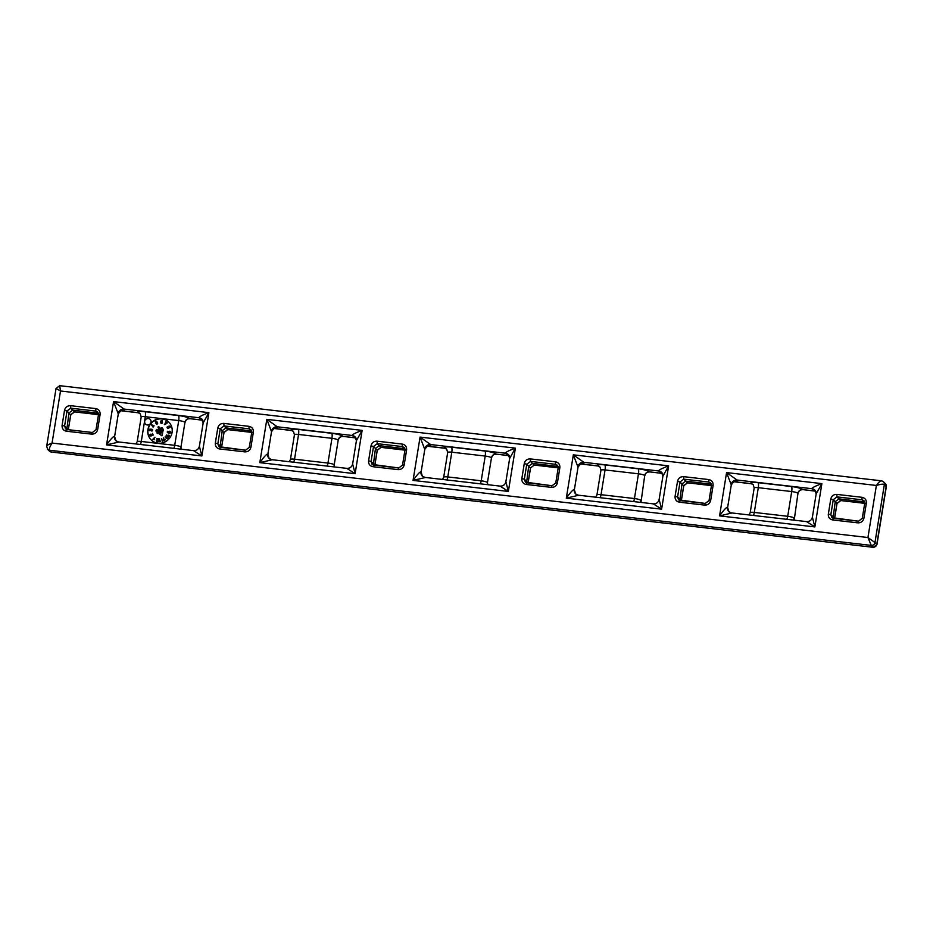 <?xml version="1.0" encoding="UTF-8"?>
<svg xmlns="http://www.w3.org/2000/svg" width="933" height="933" viewBox="0 0 933 933"><rect width="100%" height="100%" fill="white"/><g stroke="black" fill="none" stroke-linecap="round" stroke-linejoin="round"><path stroke-width="1.4" d="M98.525 414.509L97.802 412.118L95.831 411.091L70.721 408.176L72.681 410.135L68.96 412.981L66.814 429.507M96.076 429.67L97.673 429.46C96.845 432.632 94.816 434.183 91.586 434.137L66.476 431.233C63.351 430.545 61.881 428.585 62.091 425.343L64.587 426.019L68.331 429.542L70.733 414.695L74.442 411.85L72.681 410.135L98.397 413.249M144.627 421.354A3.312 3.161 134.4 0 1 150.143 419.36A3.312 3.161 134.4 0 1 150.085 423.944A3.312 3.161 134.4 0 1 144.627 421.354M172.08 432.411A12.537 11.954 -45.6 0 0 168.768 422.054A12.537 11.954 -45.6 0 0 156.312 419.512A12.537 11.954 -45.6 0 0 147.915 429.612A12.537 11.954 -45.6 0 0 151.216 439.968A12.537 11.954 -45.6 0 0 163.672 442.522A12.537 11.954 -45.6 0 0 172.08 432.411M251.035 429.845L249.088 428.83L223.978 425.926L225.926 427.885L222.217 430.731L220.06 447.245M249.333 447.408L250.93 447.21C250.091 450.371 248.061 451.922 244.831 451.875L219.722 448.971C216.596 448.283 215.138 446.324 215.336 443.082L217.832 443.758L221.576 447.28L223.978 432.434L227.699 429.588L225.926 427.885L251.642 430.999M405.027 449.998L404.292 447.607L402.333 446.58L377.224 443.665L379.171 445.624L375.463 448.47L373.317 464.984M402.578 465.147L404.176 464.949C403.336 468.109 401.307 469.672 398.076 469.626L372.967 466.71C369.841 466.034 368.383 464.063 368.582 460.832L371.077 461.508L374.821 465.031L377.235 450.184L380.944 447.339L379.171 445.624L404.887 448.738M558.272 467.736L557.549 465.345L555.578 464.319L530.469 461.415L532.428 463.363L528.708 466.208L526.562 482.734M555.788 482.793L557.421 482.699C556.593 485.86 554.564 487.411 551.333 487.364L526.224 484.46C523.098 483.772 521.64 481.813 521.839 478.571L524.334 479.247L528.078 482.769L530.48 467.923L534.189 465.077L532.428 463.363L558.144 466.477M711.529 485.475L710.794 483.084L708.835 482.058L683.726 479.154L685.673 481.113L681.965 483.959L679.819 500.473M709.08 500.636L710.678 500.438C709.838 503.598 707.809 505.161 704.578 505.103L679.469 502.199C676.343 501.511 674.886 499.552 675.084 496.321L677.58 496.997L681.323 500.52L683.726 485.661L687.446 482.816L685.673 481.113L711.389 484.227M864.774 503.225L864.04 500.834L862.08 499.808L836.971 496.892L838.919 498.852L835.21 501.697L833.064 518.223M862.325 518.386L863.923 518.177C863.083 521.349 861.054 522.9 857.835 522.853L832.714 519.949C829.6 519.261 828.131 517.29 828.341 514.06L830.825 514.736L834.569 518.258L836.983 503.412L840.691 500.566L838.919 498.852L864.634 501.966M251.782 432.247L251.047 429.856L251.712 432.317L253.356 432.212L250.93 447.21M675.084 496.321L677.51 481.323C678.349 478.163 680.379 476.6 683.609 476.658L683.726 479.154L680.005 481.999L677.58 496.997L678.629 499.89L680.087 500.555M521.839 478.571L524.264 463.584C525.104 460.424 527.133 458.861 530.352 458.908L530.469 461.415L526.76 464.261L524.334 479.247L525.384 482.139L551.939 485.72M525.407 482.163L526.842 482.816M62.091 425.343L64.517 410.357C65.357 407.185 67.386 405.633 70.605 405.68L70.721 408.176L67.013 411.033L64.587 426.019L65.637 428.912M66.476 431.233L67.164 429.565L65.66 428.923L67.094 429.577M368.582 460.832L371.019 445.834C371.847 442.674 373.876 441.122 377.107 441.169L377.224 443.665L373.515 446.51L371.077 461.508L372.127 464.401L373.585 465.066M215.336 443.082L217.762 428.095C218.602 424.935 220.631 423.372 223.862 423.419L223.978 425.926L220.258 428.772L217.832 443.758L218.882 446.662L220.34 447.327M828.341 514.06L830.767 499.073C831.595 495.901 833.624 494.35 836.854 494.397L836.971 496.892L833.262 499.738L830.825 514.736L831.874 517.628L833.332 518.293M555.823 482.897L552.114 485.743M551.333 487.364L552.021 485.696L526.923 482.793L526.224 484.46M534.376 465.101L559.847 467.701L557.421 482.699M558.249 467.141L555.578 464.319L555.473 461.812C558.599 462.5 560.057 464.471 559.847 467.701M524.264 463.584L526.76 464.261L530.445 468.098M91.586 434.137L92.274 432.469M98.501 414.672L96.041 429.577L92.367 432.515M92.285 432.469L67.176 429.565L92.192 432.492M97.778 412.118L98.466 414.579L100.099 414.474L97.673 429.46M98.501 413.914L95.831 411.091L95.726 408.584C98.84 409.272 100.309 411.231 100.099 414.474M64.517 410.357L67.013 411.033L70.698 414.87M857.835 522.853L858.617 521.232M832.714 519.949L833.414 518.281L858.442 521.209M864.751 503.388L866.349 503.19L863.923 518.177M864.751 502.63L862.08 499.808L861.964 497.301C865.089 497.989 866.547 499.948 866.349 503.19M830.767 499.073L833.262 499.738L836.948 503.587M704.578 505.103L705.36 503.482M679.469 502.199L680.169 500.543L705.196 503.47M711.506 485.65L713.104 485.44L710.678 500.438M711.494 484.892L708.835 482.058L708.718 479.562C711.844 480.25 713.302 482.209 713.104 485.44M677.51 481.323L680.005 481.999L683.702 485.848M398.076 469.626L398.869 468.004M372.967 466.71L373.666 465.054L398.694 467.981M405.004 450.161L406.601 449.963L404.176 464.949M405.004 449.403L402.333 446.58L402.216 444.073C405.342 444.761 406.8 446.72 406.601 449.963M371.019 445.834L373.515 446.51L377.2 450.359M244.831 451.875L245.612 450.254M219.722 448.971L220.41 447.304L245.449 450.231M251.758 432.422L249.286 447.315L245.531 450.219L218.905 446.662M251.747 431.664L249.088 428.83L248.971 426.334C252.097 427.022 253.554 428.982 253.356 432.212M217.762 428.095L220.258 428.772L223.955 432.62M173.76 448.33A4.245 1.026 -83.4 0 0 174.704 445.321A5.306 0.945 9.2 0 1 180.967 447.024L184.967 422.287A5.306 0.945 -170.8 0 0 178.716 420.573L145.291 416.701L141.291 441.449L174.704 445.321L178.716 420.573A4.245 1.026 -83.4 0 0 178.471 415.558A9.552 1.714 9.2 0 1 189.726 418.637L202.683 420.223M480.25 483.819A4.245 1.026 -83.4 0 0 481.206 480.81A5.306 0.945 9.2 0 1 487.458 482.513L491.469 457.776A5.306 0.945 -170.8 0 0 485.207 456.062L451.794 452.19L447.793 476.938L481.206 480.81L485.207 456.062A4.245 1.026 -83.4 0 0 484.973 451.047A9.552 1.714 9.2 0 1 496.228 454.126L509.173 455.712M786.752 519.308A4.245 1.026 -83.4 0 0 787.709 516.287L791.709 491.551L758.296 487.679L754.284 512.427L787.709 516.287A5.306 0.945 9.2 0 1 793.96 518.002L794.03 518.561M793.96 518.002A4.245 4.047 -45.6 0 0 794.193 520.171L797.972 493.254A5.306 0.945 -170.8 0 0 791.709 491.551A4.245 1.026 -83.4 0 0 791.464 486.536A9.552 1.714 9.2 0 1 802.73 489.603L815.675 491.201M327.005 466.08A4.245 1.026 -83.4 0 0 327.95 463.06A5.306 0.945 9.2 0 1 334.212 464.774L338.224 440.026A5.306 0.945 -170.8 0 0 331.961 438.323L298.548 434.451L294.536 459.199L327.95 463.06L331.961 438.323A4.245 1.026 -83.4 0 0 331.716 433.297A9.552 1.714 9.2 0 1 342.982 436.376L355.928 437.974M633.507 501.569A4.245 1.026 -83.4 0 0 634.452 498.549L638.464 473.801L605.05 469.94L601.039 494.677L634.452 498.549A5.306 0.945 9.2 0 1 640.714 500.263L640.784 500.823M640.971 502.432L644.715 475.515A5.306 0.945 -170.8 0 0 638.464 473.801A4.245 1.026 -83.4 0 0 638.219 468.786A9.552 1.714 9.2 0 1 649.473 471.865L662.43 473.451M425.273 477.544L413.062 480.402C417.238 474.57 419.885 471.713 420.981 471.795A5.306 0.945 9.2 0 1 421.11 472.051L422.392 476.18A5.306 5.062 -45.6 0 0 424.492 477.393M427.699 445.682L424.783 449.368A5.306 0.945 -170.8 0 0 424.655 449.111L420.072 437.099L430.614 444.551A10.613 1.901 9.2 0 1 429.227 445.787L426.894 446.091L444.4 448.12A9.552 1.714 9.2 0 1 451.549 447.175L484.973 451.047M272.016 459.806L259.806 462.651C263.992 456.832 266.64 453.963 267.736 454.056A5.306 0.945 9.2 0 1 267.864 454.313L269.136 458.441A5.306 5.062 -45.6 0 0 271.235 459.654M274.454 427.932L271.538 431.629A5.306 0.945 -170.8 0 0 271.41 431.373L266.826 419.36L277.358 426.813A10.613 1.901 9.2 0 1 275.981 428.049L273.649 428.352L291.143 430.381A9.552 1.714 9.2 0 1 298.303 429.437L331.716 433.297M118.771 442.055L106.56 444.913C110.747 439.093 113.383 436.224 114.491 436.317A5.306 0.945 9.2 0 1 114.607 436.574L115.89 440.691A5.306 5.062 -45.6 0 0 117.99 441.904M121.197 410.193L118.281 413.89A5.306 0.945 -170.8 0 0 118.164 413.634L113.569 401.61L124.112 409.062A10.613 1.901 9.2 0 1 122.724 410.298L120.404 410.613L137.897 412.631A9.552 1.714 9.2 0 1 145.058 411.686L178.471 415.558M578.518 495.295L566.308 498.14C570.495 492.321 573.13 489.452 574.238 489.545A5.306 0.945 9.2 0 1 574.355 489.802L575.638 493.93A5.306 5.062 -45.6 0 0 577.737 495.131M580.944 463.421L578.028 467.118A5.306 0.945 -170.8 0 0 577.912 466.862L573.329 454.837L583.86 462.301A10.613 1.901 9.2 0 1 582.472 463.526L580.151 463.841L597.645 465.859A9.552 1.714 9.2 0 1 604.806 464.914L638.219 468.786M734.201 481.171L731.285 484.857A5.306 0.945 -170.8 0 0 731.157 484.6L726.574 472.588L737.105 480.04A10.613 1.901 9.2 0 1 735.729 481.276L733.396 481.58L750.89 483.609A9.552 1.714 9.2 0 1 758.051 482.664L791.464 486.536M731.764 513.033L719.565 515.891C723.74 510.059 726.387 507.19 727.483 507.284A5.306 0.945 9.2 0 1 727.612 507.54L728.883 511.669A5.306 5.062 -45.6 0 0 730.982 512.882M201.89 419.162A10.613 1.901 9.2 0 1 198.951 417.727C198.927 416.818 202.239 415.115 208.875 412.643L203.161 422.906L199.382 446.219L201.866 455.945L193.563 450.627L118.374 441.927L115.879 440.679A5.306 5.062 -45.6 0 1 114.491 436.317M356.546 440.119A5.306 5.062 -45.6 0 0 355.1 436.854A10.613 1.901 9.2 0 1 352.207 435.478C352.184 434.556 355.485 432.865 362.132 430.393L356.418 440.656L352.639 463.969L355.111 473.696L346.808 468.366L271.62 459.666L269.124 458.43M814.894 490.128A10.613 1.901 9.2 0 1 811.955 488.705C811.932 487.784 815.244 486.093 821.88 483.621L816.165 493.884L812.386 517.197L814.871 526.923L806.555 521.605L731.367 512.893L728.871 511.657A5.306 5.062 -45.6 0 1 727.483 507.284M661.637 472.39A10.613 1.901 9.2 0 1 658.698 470.967C658.675 470.045 661.987 468.354 668.634 465.87L662.908 476.133L659.13 499.447L661.614 509.173L653.31 503.855L578.122 495.155L575.626 493.907A5.306 5.062 -45.6 0 1 574.238 489.545M508.392 454.639A10.613 1.901 9.2 0 1 505.453 453.216C505.429 452.307 508.742 450.604 515.378 448.132L509.663 458.395L505.884 481.708L508.368 491.434L500.065 486.116L424.865 477.404L422.369 476.168M881.685 480.962A3.312 3.161 134.4 0 1 883.481 481.813L885.312 483.597L886.315 486.734L884.356 484.554L874.967 542.539L876.787 544.336L886.187 486.338A3.312 3.161 -45.6 0 0 885.335 483.621M876.95 544.557L876.787 544.336A3.312 3.161 -45.6 0 1 873.078 547.181L871.247 545.397L867.935 537.525L874.967 542.539A3.312 3.161 134.4 0 1 871.247 545.397L49.496 450.254C48.901 449.088 49.764 446.697 52.061 443.07L867.935 537.525L876.379 485.463C880.472 484.18 883.131 483.877 884.356 484.554A3.312 3.161 134.4 0 0 883.493 481.825M873.323 547.321L51.315 452.039L873.288 547.321L876.95 544.545L886.315 486.734M46.673 446.336L56.05 388.455L60.505 390.997L876.379 485.463C878.478 482.466 880.146 480.915 881.37 480.81L881.428 480.822M47.688 449.403L49.519 451.187A3.312 3.161 -45.6 0 0 51.315 452.039L49.496 450.254A3.312 3.161 134.4 0 1 47.688 449.403L46.685 446.266C47.047 445.286 48.843 444.225 52.061 443.07L60.505 390.997L59.712 385.679L881.37 480.81M598.053 465.999L580.023 463.911M599.954 466.966L597.645 465.859A4.245 4.047 134.4 0 1 599.942 466.955L600.945 470.209A5.306 0.945 -170.8 0 1 605.05 469.94A4.245 1.026 -83.4 0 0 604.806 464.914M138.306 412.771L137.897 412.631A4.245 4.047 134.4 0 1 140.195 413.727L138.271 412.771L120.275 410.683M751.298 483.749L750.89 483.609A4.245 4.047 134.4 0 1 753.199 484.694L751.275 483.737L733.268 481.661M291.551 430.51L291.143 430.381A4.245 4.047 134.4 0 1 293.452 431.466L291.528 430.51L273.521 428.434M444.796 448.26L444.4 448.12A4.245 4.047 134.4 0 1 446.697 449.216L447.7 452.458A5.306 0.945 -170.8 0 1 451.794 452.19A4.245 1.026 -83.4 0 0 451.549 447.175M150.948 435.373L150.854 434.615L153.059 434.93L152.464 433.402L152.452 434.545L150.959 434.207A0.851 0.816 -45.6 0 0 150.143 435.629A0.851 0.816 -45.6 0 0 151.099 435.758L151.099 435.758M150.236 435.699A0.851 0.816 -45.6 0 0 151.263 435.921M150.54 435.396L153.21 435.093L152.464 433.402M159.66 438.837L158.785 441.694L160.348 440.959L159.286 441.192L159.66 438.837L159.485 441.099M159.053 441.729L160.266 441.437M149.653 430.545A0.816 0.77 -45.6 0 0 149.723 430.638L149.898 429.635L151.601 429.647L151.822 431.081A0.921 0.875 -45.6 0 0 152.137 429.448A0.851 0.816 -45.6 0 0 151.671 429.227L151.531 429.215A0.851 0.816 -45.6 0 0 150.843 429.437A0.77 0.735 -45.6 0 0 150.353 429.157L150.213 429.145A0.77 0.735 -45.6 0 0 149.758 430.614A0.816 0.77 -45.6 0 0 149.921 430.766L150.54 429.751M151.659 430.918A0.921 0.875 -45.6 0 0 152.207 429.542M150.528 430.148L151.904 429.845M165.642 437.729L166.541 438.393A0.851 0.816 -45.6 0 0 167.718 438.218A0.851 0.816 -45.6 0 0 167.602 437.041L166.541 436.224A0.851 0.816 -45.6 0 0 165.363 436.399A0.851 0.816 -45.6 0 0 165.642 437.729L166.704 438.545A0.851 0.816 -45.6 0 0 167.882 438.37A0.851 0.816 -45.6 0 0 167.765 437.204L167.73 437.18M168.243 431.454A0.863 0.816 -45.6 0 0 168.033 431.967L168.756 432.446A0.851 0.816 -45.6 0 1 169.666 431.279L169.934 431.314A0.851 0.816 -45.6 0 1 170.622 432.236A0.851 0.816 -45.6 0 1 169.666 432.97L168.313 432.807A0.851 0.816 -45.6 0 1 167.928 431.198L168.406 431.617A0.863 0.816 134.4 0 0 168.185 432.119L168.232 432.352M167.928 432.667A0.851 0.816 -45.6 0 0 168.465 432.97L169.829 433.122A0.851 0.816 -45.6 0 0 170.471 431.617M153.98 425.611L153.199 425.285L152.907 426.299L151.484 424.83L153.082 427.116L154.015 425.914M152.919 426.952L153.735 426.276M152.942 426.253L151.764 424.468M168.861 427.536A0.758 0.723 -45.6 0 0 169.433 427.524L169.561 427.466A0.77 0.735 -45.6 0 0 169.841 426.229A0.77 0.735 -45.6 0 0 169.036 426.089L168.896 426.148A0.77 0.735 -45.6 0 0 168.476 426.556A0.851 0.816 -45.6 0 0 167.777 426.533L167.637 426.591A0.851 0.816 -45.6 0 0 167.334 427.967A0.851 0.816 -45.6 0 0 168.232 428.13L168.36 428.072A0.851 0.816 -45.6 0 0 168.861 427.536L169.013 427.699A0.758 0.723 -45.6 0 0 169.584 427.687L169.724 427.629A0.77 0.735 -45.6 0 0 169.911 426.311M167.415 428.049A0.851 0.816 -45.6 0 0 168.383 428.282L168.523 428.224A0.851 0.816 -45.6 0 0 169.013 427.699M165.363 422.369L166.529 422.731L164.36 424.293L164.861 424.713L167.345 422.847L165.887 421.693L165.363 422.369L166.506 422.742M164.698 424.55L167.217 423.011M162.47 420.538L162.47 420.538A1.411 1.341 -45.6 0 0 160.849 420.993L160.628 422.357A0.851 0.816 -45.6 0 0 161.316 423.29A0.851 0.816 -45.6 0 0 162.272 422.556L162.319 422.287A0.851 0.816 -45.6 0 0 161.199 421.424L161.864 420.83A0.863 0.816 134.4 0 1 162.365 421.016M160.931 423.139A0.851 0.816 -45.6 0 0 162.435 422.707L162.482 422.439A0.851 0.816 -45.6 0 0 162.179 421.669M162.202 420.865A0.863 0.816 -45.6 0 0 161.701 420.666L161.257 421.04M156.068 422.346L156.884 421.506L155.205 421.541L156.324 423.022A0.641 0.618 134.4 0 1 156.662 422.707L157.012 422.719M155.776 423.034L156.173 422.871A0.641 0.618 -45.6 0 1 156.499 422.556L157.129 423.337L156.056 423.769A0.921 0.875 -45.6 0 0 157.525 422.859L157.432 422.602A0.851 0.816 -45.6 0 0 155.998 422.416L155.904 421.914M155.741 421.763L156.884 421.506M156.103 423.804L156.219 423.92A0.921 0.875 -45.6 0 0 157.689 423.011L157.595 422.766A0.851 0.816 -45.6 0 0 157.327 422.416M166.587 434.953L168.85 436.691L168.838 435.07L168.675 436.026L166.587 434.953L169.188 436.632M169.025 436.469L169.211 435.349M163.45 437.845L164.091 440.691L165.059 439.396L164.29 440.003L163.45 437.845L164.36 439.921M164.348 440.586L165.234 439.828M156.779 438.918L157.829 439.046L156.732 440.178A0.851 0.816 -45.6 0 0 156.966 441.519A0.851 0.816 -45.6 0 0 158.155 440.773L157.024 441.052L158.493 438.697L156.837 438.51L157.7 439.163M156.802 441.426A0.851 0.816 -45.6 0 0 158.307 440.936L158.155 440.773M157.117 441.111L158.493 438.697M154.995 437.204L152.814 439.303L154.61 439.373L153.502 439.105L154.995 437.204L153.758 439.128M153.035 439.466L154.307 439.758M161.654 438.603L162.295 441.461L163.263 440.154L162.494 440.773L161.654 438.603L162.552 440.691M162.552 441.344L163.427 440.598M151.298 440.049A12.537 11.954 134.4 0 1 148.067 429.775A12.537 11.954 134.4 0 1 156.417 419.687A12.537 11.954 134.4 0 1 168.85 422.136M161.351 432.9L158.808 426.579M161.957 435.863L162.692 432.562L161.269 432.947L158.843 426.661L157.934 427.046L160.359 433.332L159.088 433.868L161.957 435.863L162.54 432.399M156.487 431.792A1.073 1.026 -45.6 0 0 158.062 431.804M157.094 433.32L157.187 432.795A1.085 1.038 -45.6 0 0 157.875 432.69L157.969 431.571A1.073 1.026 134.4 0 1 156.161 431.361L156.044 431.046A1.085 1.026 134.4 0 1 157.782 429.856A1.085 1.026 134.4 0 1 158.015 430.206L158.633 431.804A1.085 1.026 134.4 0 1 158.015 433.192A1.784 1.703 134.4 0 1 157.094 433.32L157.257 433.483A1.784 1.703 -45.6 0 0 158.178 433.355A1.085 1.026 -45.6 0 0 158.797 431.967L158.178 430.37A1.085 1.026 -45.6 0 0 157.864 429.938M161.561 430.988A1.038 0.991 -45.6 0 0 163.31 429.926L162.715 428.387A1.038 0.991 -45.6 0 0 162.412 427.979M161.036 422.404L161.864 421.973M168.85 426.964L169.608 426.649L168.85 426.964M167.543 427.524L168.465 427.139L167.543 427.524M169.736 432.55L169.608 431.699L169.736 432.55M165.689 436.644L167.404 437.962L165.689 436.644M167.369 437.414L166.436 436.714L165.806 437.285M167.718 427.734L168.441 427.092M169.013 427.139L169.608 426.626M169.328 432.48L170.168 431.921M162.552 431.093A1.038 0.991 134.4 0 1 161.257 430.568L160.663 429.04A1.038 0.991 134.4 0 1 162.33 427.897A1.038 0.991 134.4 0 1 162.552 428.235L163.147 429.763A1.038 0.991 134.4 0 1 162.552 431.093M159.088 433.868L161.806 435.699M156.662 431.151L157.409 430.241L157.339 431.431L156.662 431.151L157.479 430.335M162.377 430.638L161.432 428.165L162.377 430.638M161.922 430.603L161.292 428.993L162.039 428.352M145.525 424.118A3.312 3.161 134.4 0 1 146.878 418.73A3.312 3.161 134.4 0 1 150.166 419.384M836.854 494.397L861.964 497.301M377.107 441.169L402.216 444.073M683.609 476.658L708.718 479.562M70.605 405.68L95.726 408.584M223.862 423.419L248.971 426.334M530.352 458.908L555.473 461.812M821.88 483.621L814.871 526.923L719.565 515.891L726.574 472.588L821.88 483.621M668.634 465.87L661.614 509.173L566.308 498.14L573.329 454.837L668.634 465.87M515.378 448.132L508.368 491.434L413.062 480.402L420.072 437.099L515.378 448.132M362.132 430.393L355.111 473.696L259.806 462.651L266.826 419.36L362.132 430.393M208.875 412.643L201.866 455.945L106.56 444.913L113.569 401.61L208.875 412.643M184.967 422.287A4.245 4.047 -45.6 0 1 189.726 418.637L202.624 420.13M203.301 422.369A5.306 5.062 -45.6 0 0 198.951 417.727L124.112 409.062A5.306 5.062 -45.6 0 0 118.164 413.634M338.224 440.026A4.245 4.047 -45.6 0 1 342.982 436.376L355.87 437.869M356.406 440.656L355.065 436.831A5.306 5.062 -45.6 0 0 352.207 435.478L277.358 426.813A5.306 5.062 -45.6 0 0 271.41 431.373M491.469 457.776A4.245 4.047 -45.6 0 1 496.228 454.126L509.126 455.619M507.984 454.266L508.333 454.581A5.306 5.062 -45.6 0 0 505.453 453.216L430.614 444.551A5.306 5.062 -45.6 0 0 424.655 449.111M644.715 475.515A4.245 4.047 -45.6 0 1 649.473 471.865L662.372 473.358M662.908 476.145L661.567 472.308A5.306 5.062 -45.6 0 0 658.698 470.967L583.86 462.301A5.306 5.062 -45.6 0 0 577.912 466.862M797.972 493.254A4.245 4.047 -45.6 0 1 802.73 489.603L815.617 491.096M816.293 493.347A5.306 5.062 -45.6 0 0 811.955 488.705L737.105 480.04A5.306 5.062 -45.6 0 0 731.157 484.6M74.628 411.873L98.455 414.625M227.874 429.612L251.712 432.376M381.119 447.35L404.957 450.114M528.113 482.932L530.527 468.028L534.189 465.077L558.202 467.853M687.446 482.816L711.459 485.603L687.446 482.816M840.691 500.566L864.704 503.342L840.691 500.566M681.358 500.671L683.772 485.766L687.528 482.862M68.307 429.693L70.78 414.788L74.535 411.896L98.455 414.66M374.868 465.135L377.27 450.277L381.026 447.374L404.945 450.149M221.553 447.443L224.025 432.539L227.78 429.635L251.7 432.399M834.603 518.421L837.018 503.505L840.773 500.601M600.945 470.209L596.933 494.945A5.306 0.945 9.2 0 1 601.039 494.677A4.245 1.026 -83.4 0 1 600.094 497.697M447.7 452.458L443.688 477.206A5.306 0.945 9.2 0 1 447.793 476.938A4.245 1.026 -83.4 0 1 446.837 479.947M145.058 411.686A4.245 1.026 -83.4 0 1 145.291 416.701A5.306 0.945 -170.8 0 0 141.198 416.981L137.186 441.717A5.306 0.945 9.2 0 1 141.291 441.449A4.245 1.026 -83.4 0 1 140.335 444.47M758.051 482.664A4.245 1.026 -83.4 0 1 758.296 487.679A5.306 0.945 -170.8 0 0 754.191 487.947L750.19 512.695A5.306 0.945 9.2 0 1 754.284 512.427A4.245 1.026 -83.4 0 1 753.339 515.436M298.303 429.437A4.245 1.026 -83.4 0 1 298.548 434.451A5.306 0.945 -170.8 0 0 294.443 434.72L290.443 459.468A5.306 0.945 9.2 0 1 294.536 459.199A4.245 1.026 -83.4 0 1 293.592 462.208M487.458 482.513A4.245 4.047 -45.6 0 0 487.691 484.682M640.714 500.263A4.245 4.047 -45.6 0 0 640.936 502.421M180.967 447.024A4.245 4.047 -45.6 0 0 181.189 449.193M334.212 464.774A4.245 4.047 -45.6 0 0 334.446 466.943M735.729 481.276A5.306 4.49 82.5 0 0 734.294 481.16M420.981 471.795A5.306 5.062 -45.6 0 0 422.346 476.145M429.227 445.787A5.306 4.49 82.5 0 0 427.792 445.671M267.736 454.056A5.306 5.062 -45.6 0 0 269.101 458.395M122.724 410.298A5.306 4.49 82.5 0 0 121.29 410.182M275.981 428.049A5.306 4.49 82.5 0 0 274.547 427.92M509.791 457.858A5.306 5.062 -45.6 0 0 508.345 454.593M582.472 463.526A5.306 4.49 82.5 0 0 581.037 463.409M663.048 475.608A5.306 5.062 -45.6 0 0 661.59 472.343M557.526 465.345L558.214 467.806L555.788 482.804M864.028 500.834L864.716 503.295L862.279 518.293L858.535 521.185L831.898 517.64M710.783 483.096L711.459 485.557L709.033 500.543L705.278 503.447L678.653 499.89M404.281 447.607L404.969 450.068L402.531 465.054L398.788 467.958L372.15 464.401M424.783 449.368L421.11 472.051M271.538 431.629L267.864 454.313M118.281 413.89L114.607 436.574M578.028 467.118L574.355 489.802M731.285 484.857L727.612 507.54M49.519 451.199L51.63 452.178M883.481 481.801L881.37 480.822M56.05 388.455L59.712 385.679M446.709 449.216L444.773 448.26L426.766 446.172M443.688 477.206L442.487 479.445M487.714 484.682L487.539 483.049M750.19 512.695L748.977 514.934M596.933 494.945L595.732 497.196M137.186 441.717L135.985 443.956M181.224 449.193L181.037 447.572M290.443 459.468L289.23 461.707M334.469 466.943L334.294 465.31M754.191 487.947L753.199 484.694M798.135 493.23C798.753 490.84 800.304 489.662 802.8 489.708M491.633 457.741C492.251 455.351 493.814 454.173 496.298 454.219M294.443 434.72L293.452 431.466M338.387 440.003C339.006 437.612 340.557 436.434 343.041 436.481M644.89 475.492C645.508 473.089 647.059 471.923 649.543 471.958M141.198 416.981L140.195 413.727M185.142 422.252C185.76 419.862 187.311 418.684 189.796 418.73M806.555 521.605C809.669 521.664 811.605 520.194 812.386 517.197M816.165 493.884L814.812 490.058M653.31 503.855C656.412 503.913 658.36 502.455 659.13 499.447M500.053 486.116C503.167 486.175 505.115 484.705 505.884 481.708M346.808 468.366C349.922 468.436 351.858 466.966 352.639 463.969M193.563 450.627C196.665 450.686 198.612 449.216 199.382 446.219M203.161 422.917L201.481 418.789M509.663 458.395L508.322 454.569"/></g></svg>
